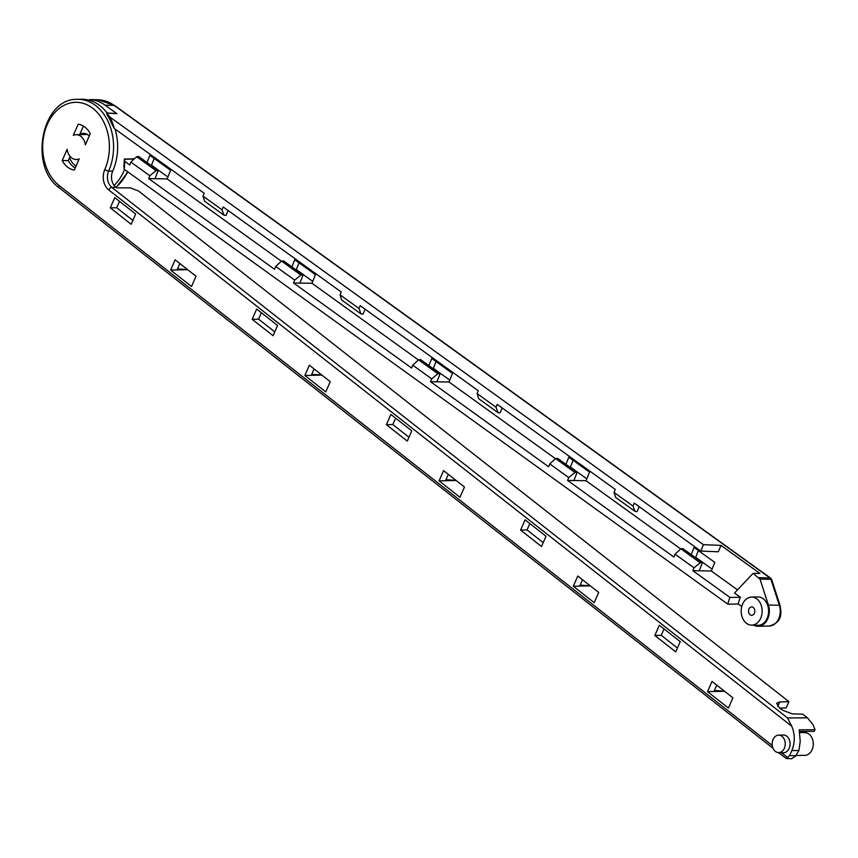 <?xml version="1.0" encoding="UTF-8"?>
<svg xmlns="http://www.w3.org/2000/svg" width="858" height="858" viewBox="0 0 858 858"><rect width="100%" height="100%" fill="white"/><g stroke="black" fill="none" stroke-linecap="round" stroke-linejoin="round"><path stroke-width="1.29" d="M737.515 589.864L711.325 570.999L692.867 570.699L694.015 567.846L675.064 554.182L673.905 557.046L567.588 480.437L568.736 477.574L549.774 463.921L548.627 466.773L430.555 381.703L431.713 378.85L412.752 365.186L411.593 368.05L293.533 282.979L294.68 280.116L275.718 266.452L274.571 269.315L148.67 178.603L149.828 175.751L130.866 162.087L129.708 164.951L124.775 161.39A71.311 53.282 90.2 0 1 124.142 169.198L123.874 166.055A65.251 48.745 -89.8 0 0 124.238 160.435L124.464 159.234L124.775 161.39M753.742 625.192A15.176 11.336 -89.8 0 0 758.172 626.297A15.176 11.336 -89.8 0 0 768.403 605.062L779.321 605.222L770.934 579.365L759.995 579.107L753.034 573.38L734.523 593.039L740.379 597.254L729.986 597.447L692.867 570.699M740.379 597.254A27.402 20.474 -89.8 0 0 738.255 603.989L741.773 606.52M759.995 579.107L768.403 605.062M751.415 625.128L757.743 625.321A14.189 10.607 -89.8 0 0 767.331 617.846A14.189 10.607 -89.8 0 0 757.85 596.943L751.522 597.082A14.028 10.478 -89.8 0 0 742.449 604.461A14.028 10.478 -89.8 0 0 751.415 625.128A14.028 10.478 -89.8 0 0 760.885 617.749A14.028 10.478 -89.8 0 0 751.522 597.082M89.296 135.886A13.943 10.414 -89.8 0 0 83.58 133.376A13.943 10.414 -89.8 0 0 79.891 134.17M729.986 597.447A27.402 20.474 -89.8 0 0 727.906 604.214L124.142 169.198M727.906 604.214L738.255 603.989M680.716 548.948L586.035 480.727L567.588 480.437M703.399 544.68L720.956 545.366L718.371 551.769L700.814 551.093L703.399 544.68L110.06 117.181A54.794 40.948 90.2 0 1 114.296 128.496L204.193 193.264L203.035 196.128L221.997 209.781L223.144 206.928L341.216 291.988L340.058 294.852L359.019 308.515L360.178 305.652L478.238 390.722L477.091 393.586L496.053 407.239L497.2 404.386L615.272 489.457L614.06 492.449L633.022 506.113L634.234 503.11L700.814 551.093M555.437 458.676L449.013 382.003L430.555 381.703M418.404 359.952L311.99 283.269L293.533 282.979M281.381 261.218L167.128 178.904L148.67 178.603M167.889 177.016L151.48 165.197L154.193 158.473M312.741 281.392L296.332 269.573L299.045 262.848M449.774 380.126L433.365 368.296L436.068 361.572M586.797 478.85L570.388 467.031L573.101 460.306M712.076 569.122L695.666 557.292L698.38 550.568M114.296 128.496L111.894 124.045A48.842 36.497 -89.8 0 0 107.196 115.026L106.703 113.095L110.06 117.181M720.956 545.366L759.909 573.434L753.034 573.38M94.048 99.646L92.417 99.818A47.587 35.553 90.2 0 1 105.084 105.159L116.913 113.685L106.703 113.095M92.417 99.818L88.621 100.064M116.13 113.631L116.913 113.685M114.093 185.489A47.447 35.446 -89.8 0 0 124.431 169.766A11.819 8.827 90.2 0 1 124.549 169.487M691.205 554.611L694.079 547.468L714.789 562.398L711.325 570.999M147.008 162.516L149.893 155.373L170.603 170.302L167.128 178.904M291.87 266.881L294.744 259.749L315.454 274.667L311.99 283.269M428.893 365.615L431.778 358.472L452.488 373.402L449.013 382.003M565.926 464.339L568.8 457.207L589.51 472.125L586.035 480.727M69.519 157.775A21.214 15.852 -89.8 0 0 75.997 166.152M155.609 178.721L154.998 178.657L158.247 170.603L138.664 156.499L136.669 156.714L156.027 170.667L149.828 175.751M158.247 170.603L156.027 170.667M130.866 162.087L136.669 156.714M300.461 283.097L299.85 283.033L303.099 274.978L283.526 260.875L281.521 261.089L300.89 275.032L294.68 280.116M303.099 274.978L300.89 275.032M275.718 266.452L281.521 261.089M437.494 381.821L436.883 381.756L440.133 373.702L420.549 359.599L418.554 359.813L437.912 373.766L431.713 378.85M440.133 373.702L437.912 373.766M412.752 365.186L418.554 359.813M574.517 480.555L573.905 480.491L577.155 472.436L557.582 458.333L555.576 458.547L574.935 472.49L568.736 477.574M577.155 472.436L574.935 472.49M549.774 463.921L555.576 458.547M228.067 210.467L226.072 215.412L223.97 215.186L204.601 201.233L203.035 196.128M221.997 209.781L223.97 215.186M365.09 309.191L363.095 314.146L360.993 313.921L341.634 299.968L340.058 294.852M359.019 308.515L360.993 313.921M502.123 407.925L500.128 412.87L498.026 412.644L478.657 398.691L477.091 393.586M496.053 407.239L498.026 412.644M639.146 506.66L637.151 511.604L635.017 511.368L615.658 497.425L614.06 492.449M633.022 506.113L635.017 511.368M150.697 165.165L151.48 165.197M295.549 269.541L296.332 269.573M432.582 368.264L433.365 368.296M569.605 466.999L570.388 467.031M748.916 609.116A4.193 3.132 90.2 0 1 751.629 606.906A4.193 3.132 90.2 0 1 754.429 613.095A4.193 3.132 90.2 0 1 751.597 615.304A4.193 3.132 90.2 0 1 748.916 609.116M759.008 577.681L769.958 577.927A2.982 2.252 -88.7 0 1 770.934 579.365A2.982 0.794 -18 0 1 771.696 579.633A2.982 2.982 0 0 0 770.602 578.131A2.982 1.748 -54.2 0 0 769.958 577.927L114.146 105.405L105.084 105.159M699.806 570.817L699.184 570.752L702.434 562.698L682.861 548.594L680.855 548.809L700.225 562.762L694.015 567.846M702.434 562.698L700.225 562.762M675.064 554.182L680.855 548.809M694.883 557.26L695.666 557.292M70.109 156.435L68.286 160.585A22.93 17.128 -89.8 0 0 75.161 168.071M83.43 126.115L79.794 134.395L84.567 134.513M815.046 729.75L799.184 729.836L800.235 741.441L798.927 750.503L791.827 750.546C795.098 742.427 795.076 734.33 791.773 726.265L787.515 717.942L807.475 717.835L813.052 724.731L815.046 729.75L814.21 731.37L799.602 731.456M716.741 685.113L714.371 690.497L724.399 691.13M582.518 579.718L580.147 585.102L590.175 585.746M448.294 474.335L445.935 479.708L455.963 480.351M314.071 368.94L311.711 374.324L321.739 374.957M179.848 263.545L177.488 268.929L187.516 269.562M773.09 748.337L59.256 187.838C28.325 166.42 41.828 97.844 77.467 99.346A47.63 35.586 90.2 0 1 108.762 122.941A47.63 35.586 90.2 0 1 108.655 171.053L112.72 171.117A47.737 35.661 -89.8 0 0 115.069 129.054M107.078 112.999A47.737 35.661 -89.8 0 0 81.467 99.26L77.467 99.346M112.72 171.117A11.83 8.837 -89.8 0 0 115.851 187.301L116.57 187.87L130.502 187.87L138.674 191.077L788.92 701.662L779.74 701.962L777.756 706.466M119.498 201.351L116.688 207.733L132.872 220.442M261.39 312.762L258.58 319.155L274.764 331.853M395.613 418.157L392.803 424.538L408.976 437.248M529.826 523.552L527.026 529.933L543.2 542.631M664.049 628.935L661.25 635.328L677.423 648.026M807.475 717.835L802.809 714.167L792.277 713.888L782.764 710.295L779.557 708.129L776.597 703.292L779.74 701.962M778.614 735.145L783.365 735.038A8.859 6.617 90.2 0 1 789.188 739.424A8.859 6.617 90.2 0 1 789.167 748.38A8.859 6.617 90.2 0 1 783.3 752.756L778.549 752.616A8.741 6.532 90.2 0 1 772.179 743.854A8.741 6.532 90.2 0 1 778.614 735.145A8.741 6.532 90.2 0 1 784.351 739.478A8.741 6.532 90.2 0 1 784.33 748.305A8.741 6.532 90.2 0 1 778.549 752.616L786.303 758.536L789.617 755.566L791.827 750.546M79.204 158.859A12.409 9.266 90.2 0 1 76.008 159.513A12.409 9.266 90.2 0 1 67.117 149.378L62.205 160.564A23.08 17.246 -89.8 0 0 74.281 170.056L79.204 158.859M90.272 133.655A23.08 17.246 -89.8 0 0 78.196 124.174L73.284 135.36A12.409 9.266 90.2 0 1 76.105 134.706A12.409 9.266 90.2 0 1 85.36 144.852L90.272 133.655M196.032 276.255L175.129 259.835L170.624 270.077L191.527 286.486L196.032 276.255M464.478 487.033L443.575 470.624L439.071 480.866L459.974 497.275L464.478 487.033M732.914 697.822L712.011 681.402L707.518 691.645L728.421 708.054L732.914 697.822M277.563 325.472L256.66 309.052L252.166 319.294L273.069 335.703L277.563 325.472M546.01 536.25L525.107 519.841L520.602 530.072L541.505 546.492L546.01 536.25M680.233 641.645L659.33 625.225L654.826 635.467L675.729 651.876L680.233 641.645M411.786 430.855L390.883 414.446L386.39 424.689L407.293 441.098L411.786 430.855M135.671 214.05L114.768 197.64L110.274 207.883L131.177 224.292L135.671 214.05M598.691 592.428L577.788 576.018L573.294 586.25L594.197 602.67L598.691 592.428M330.255 381.638L309.352 365.229L304.847 375.472L325.75 391.881L330.255 381.638M788.92 701.662L786.164 707.936L779.579 708.15M786.303 758.536L791.612 758.74L795.377 756.252L798.884 750.611M321.9 375.085L304.847 375.472M590.336 585.864L573.294 586.25M116.688 207.733L110.274 207.883M392.803 424.538L386.39 424.689M661.25 635.328L654.826 635.467M527.026 529.933L520.602 530.072M258.58 319.155L252.166 319.294M724.56 691.258L707.518 691.645M456.124 480.48L439.071 480.866M187.677 269.691L170.624 270.077M799.828 732.496L805.051 732.657A11.326 8.462 90.2 0 1 813.298 744.015A11.326 8.462 90.2 0 1 804.965 755.308L795.956 755.512M68.286 160.585L62.205 160.564M134.148 159.052L124.464 159.234M770.602 578.131L114.79 105.609A2.982 1.748 -54.2 0 0 114.146 105.405A47.34 35.371 -89.8 0 0 98.187 99.775L92.975 99.614M115.894 187.334A47.34 35.371 -89.8 0 0 127.531 171.643M769.283 626.05A14.876 11.122 -89.8 0 0 779.321 605.222A2.982 0.794 -18 0 1 780.083 605.491C781.263 612.601 783.064 622.082 769.283 626.05L758.172 626.297M791.773 726.265L108.741 189.94A14.908 11.143 90.2 0 1 104.794 169.541A44.648 33.365 -89.8 0 0 92.975 108.44A44.648 33.365 -89.8 0 0 47.297 124.389A44.648 33.365 -89.8 0 0 59.116 185.489L772.286 745.473M781.499 752.702L787.934 757.764M59.256 187.838A2.982 1.716 -51.9 0 1 59.116 185.489M115.851 187.301L111.819 187.376L787.515 717.942M104.794 169.541A2.982 0.997 -156.3 0 0 108.655 171.053A11.937 8.912 -89.8 0 0 111.819 187.376A2.982 1.716 128.1 0 0 108.741 189.94M789.617 755.566L795.731 755.801M106.649 112.966L116.538 113.546M92.6 99.603L89.221 99.678M124.281 159.052L134.384 158.827M114.79 105.609L98.187 99.775M128.003 171.986L116.098 187.505M780.083 605.491L771.696 579.633M76.105 134.706L87.366 134.449M76.008 159.513L78.872 159.599"/></g></svg>
